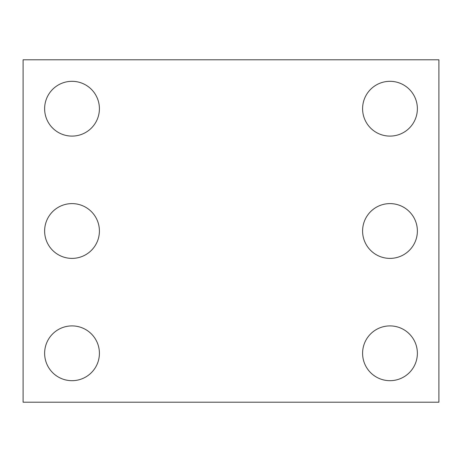 <?xml version="1.0" encoding="UTF-8"?>
<svg xmlns="http://www.w3.org/2000/svg" width="462" height="462" viewBox="0 0 462 462"><rect width="100%" height="100%" fill="white"/><g stroke="black" fill="none" stroke-linecap="round" stroke-linejoin="round"><path stroke-width="0.69" d="M438.9 402.211L23.1 402.211L23.1 59.789L438.9 59.789L438.9 402.211M99.411 231A27.397 27.397 0 0 0 58.322 207.276A27.397 27.397 0 0 0 58.322 254.724A27.397 27.397 0 0 0 99.411 231M99.411 108.709A27.397 27.397 0 0 0 58.322 84.985A27.397 27.397 0 0 0 58.322 132.432A27.397 27.397 0 0 0 99.411 108.709M417.377 231A27.397 27.397 0 0 1 376.287 254.724A27.397 27.397 0 0 1 376.287 207.276A27.397 27.397 0 0 1 417.377 231M417.377 353.291A27.397 27.397 0 0 0 376.287 329.568A27.397 27.397 0 0 0 376.287 377.015A27.397 27.397 0 0 0 417.377 353.291M417.377 108.709A27.397 27.397 0 0 1 376.287 132.432A27.397 27.397 0 0 1 376.287 84.985A27.397 27.397 0 0 1 417.377 108.709M99.411 353.291A27.397 27.397 0 0 1 58.322 377.015A27.397 27.397 0 0 1 58.322 329.568A27.397 27.397 0 0 1 99.411 353.291"/></g></svg>
